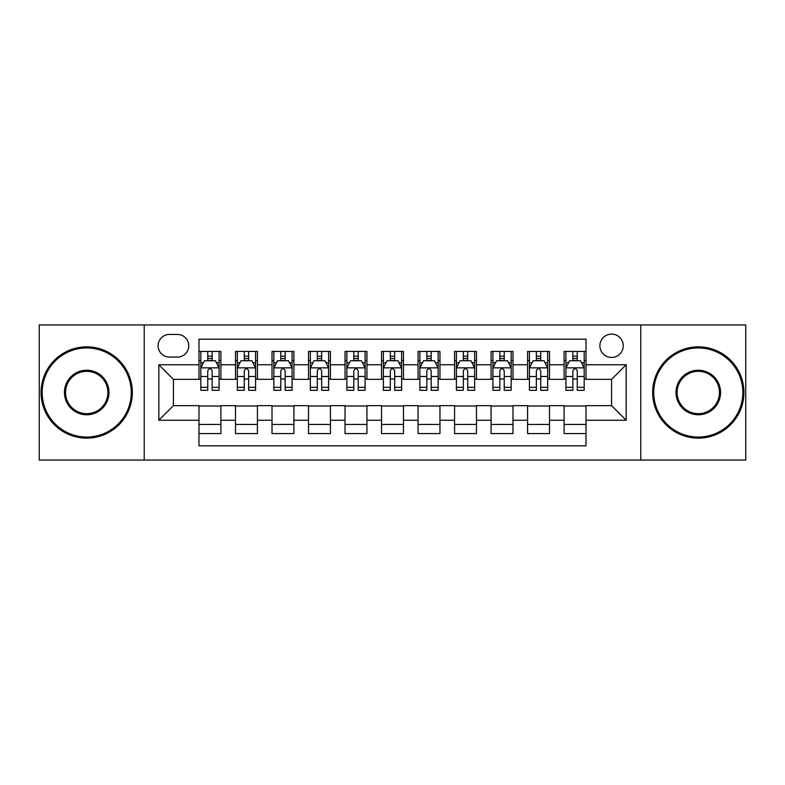 <?xml version="1.0" encoding="UTF-8"?>
<svg xmlns="http://www.w3.org/2000/svg" width="785" height="785" viewBox="0 0 785 785"><rect width="100%" height="100%" fill="white"/><g stroke="black" fill="none" stroke-linecap="round" stroke-linejoin="round"><path stroke-width="1.18" d="M611.574 334.086A11.687 11.687 0 0 0 599.887 345.763A11.687 11.687 0 0 0 611.574 357.45A11.687 11.687 0 0 0 623.251 345.763A11.687 11.687 0 0 0 611.574 334.086M640.776 460.049L745.75 460.049L745.75 324.951L640.776 324.951L640.776 460.049L144.224 460.049L144.224 324.951L39.25 324.951L39.25 460.049L144.224 460.049M586.012 351.425L564.101 351.425L564.101 364.75L549.5 364.75L549.5 379.351L564.101 379.351L564.101 364.75M549.5 364.75L549.5 351.425L527.589 351.425L527.589 364.75L512.988 364.75L512.988 379.351L527.589 379.351L527.589 364.75M512.988 364.75L512.988 351.425L491.086 351.425L491.086 364.75L476.475 364.75L476.475 379.351L491.086 379.351L491.086 364.75M476.475 364.75L476.475 351.425L454.574 351.425L454.574 364.75L439.963 364.75L439.963 379.351L454.574 379.351L454.574 364.75M439.963 364.75L439.963 351.425L418.062 351.425L418.062 364.75L403.451 364.75L403.451 379.351L418.062 379.351L418.062 364.75M403.451 364.75L403.451 351.425L381.549 351.425L381.549 364.75L366.938 364.75L366.938 379.351L381.549 379.351L381.549 364.75M366.938 364.75L366.938 351.425L345.037 351.425L345.037 364.75L330.426 364.75L330.426 379.351L345.037 379.351L345.037 364.75M330.426 364.75L330.426 351.425L308.525 351.425L308.525 364.75L293.914 364.75L293.914 379.351L308.525 379.351L308.525 364.75M293.914 364.75L293.914 351.425L272.012 351.425L272.012 364.75L257.411 364.75L257.411 379.351L272.012 379.351L272.012 364.75M257.411 364.75L257.411 351.425L235.5 351.425L235.5 379.351L220.899 379.351L220.899 351.425L198.988 351.425M198.988 433.575L220.899 433.575L220.899 405.649L235.5 405.649L235.5 433.575L257.411 433.575L257.411 405.649L272.012 405.649L272.012 420.25L257.411 420.25M272.012 420.25L272.012 433.575L293.914 433.575L293.914 405.649L308.525 405.649L308.525 420.25L293.914 420.25M308.525 420.25L308.525 433.575L330.426 433.575L330.426 405.649L345.037 405.649L345.037 420.25L330.426 420.25M345.037 420.25L345.037 433.575L366.938 433.575L366.938 405.649L381.549 405.649L381.549 420.25L366.938 420.25M381.549 420.25L381.549 433.575L403.451 433.575L403.451 405.649L418.062 405.649L418.062 420.25L403.451 420.25M418.062 420.25L418.062 433.575L439.963 433.575L439.963 405.649L454.574 405.649L454.574 420.25L439.963 420.25M454.574 420.25L454.574 433.575L476.475 433.575L476.475 405.649L491.086 405.649L491.086 420.25L476.475 420.25M491.086 420.25L491.086 433.575L512.988 433.575L512.988 405.649L527.589 405.649L527.589 420.25L512.988 420.25M527.589 420.25L527.589 433.575L549.5 433.575L549.5 405.649L564.101 405.649L564.101 420.25L549.5 420.25M169.413 357.087L177.449 357.087A11.314 11.314 0 0 0 188.763 345.763A11.314 11.314 0 0 0 177.449 334.449L169.413 334.449A11.314 11.314 0 0 0 158.099 345.763A11.314 11.314 0 0 0 169.413 357.087M640.776 324.951L144.224 324.951M586.012 364.75L586.012 339.189L198.988 339.189L198.988 379.351L173.426 379.351L173.426 405.649L198.988 405.649L198.988 445.811L586.012 445.811L586.012 405.649L611.574 405.649L611.574 379.351L586.012 379.351L586.012 364.75L626.175 364.75L626.175 420.25L586.012 420.25M198.988 420.25L158.825 420.25L158.825 364.75L198.988 364.75M564.101 420.25L564.101 433.575L586.012 433.575M198.988 360.55L200.813 360.55M207.75 360.55L212.136 360.55M219.074 360.55L220.899 360.55M198.988 378.988L200.813 378.988M207.75 378.988L212.136 378.988M219.074 378.988L220.899 378.988M198.988 406.012L220.899 406.012M198.988 424.45L220.899 424.45M235.5 378.988L237.325 378.988M244.263 378.988L248.649 378.988M255.586 378.988L257.411 378.988M235.5 360.55L237.325 360.55M244.263 360.55L248.649 360.55M255.586 360.55L257.411 360.55M235.5 406.012L257.411 406.012M235.5 424.45L257.411 424.45M272.012 406.012L293.914 406.012M272.012 424.45L293.914 424.45M272.012 360.55L273.837 360.55M280.775 360.55L285.151 360.55M292.089 360.55L293.914 360.55M272.012 378.988L273.837 378.988M280.775 378.988L285.151 378.988M292.089 378.988L293.914 378.988M308.525 406.012L330.426 406.012M308.525 424.45L330.426 424.45M308.525 360.55L310.35 360.55M317.287 360.55L321.664 360.55M328.601 360.55L330.426 360.55M308.525 378.988L310.35 378.988M317.287 378.988L321.664 378.988M328.601 378.988L330.426 378.988M345.037 406.012L366.938 406.012M345.037 424.45L366.938 424.45M345.037 360.55L346.862 360.55M353.799 360.55L358.176 360.55M365.113 360.55L366.938 360.55M345.037 378.988L346.862 378.988M353.799 378.988L358.176 378.988M365.113 378.988L366.938 378.988M381.549 406.012L403.451 406.012M381.549 424.45L403.451 424.45M381.549 360.55L383.374 360.55M390.312 360.55L394.688 360.55M401.626 360.55L403.451 360.55M381.549 378.988L383.374 378.988M390.312 378.988L394.688 378.988M401.626 378.988L403.451 378.988M418.062 406.012L439.963 406.012M418.062 424.45L439.963 424.45M418.062 360.55L419.887 360.55M426.824 360.55L431.2 360.55M438.138 360.55L439.963 360.55M418.062 378.988L419.887 378.988M426.824 378.988L431.2 378.988M438.138 378.988L439.963 378.988M454.574 406.012L476.475 406.012M454.574 424.45L476.475 424.45M454.574 360.55L456.399 360.55M463.336 360.55L467.713 360.55M474.65 360.55L476.475 360.55M454.574 378.988L456.399 378.988M463.336 378.988L467.713 378.988M474.65 378.988L476.475 378.988M491.086 406.012L512.988 406.012M491.086 424.45L512.988 424.45M491.086 360.55L492.911 360.55M499.849 360.55L504.225 360.55M511.163 360.55L512.988 360.55M491.086 378.988L492.911 378.988M499.849 378.988L504.225 378.988M511.163 378.988L512.988 378.988M527.589 406.012L549.5 406.012M527.589 424.45L549.5 424.45M527.589 360.55L529.414 360.55M536.351 360.55L540.737 360.55M547.675 360.55L549.5 360.55M527.589 378.988L529.414 378.988M536.351 378.988L540.737 378.988M547.675 378.988L549.5 378.988M564.101 406.012L586.012 406.012M564.101 424.45L586.012 424.45M564.101 360.55L565.926 360.55M572.864 360.55L577.25 360.55M584.187 360.55L586.012 360.55M564.101 378.988L565.926 378.988M572.864 378.988L577.25 378.988M584.187 378.988L586.012 378.988M173.426 379.351L158.825 364.75M173.426 405.649L158.825 420.25M626.175 364.75L611.574 379.351M626.175 420.25L611.574 405.649M212.136 356.174L207.75 356.174M219.074 387.329L212.136 387.329L212.136 390.312L219.074 390.312L219.074 368.037L215.414 360.737L204.463 360.737L200.813 368.037L200.813 390.312L207.75 390.312L207.75 387.329L200.813 387.329M200.813 368.037L200.813 351.425M219.074 368.037L219.074 351.425M207.75 360.737L207.75 351.425M212.136 351.425L212.136 360.737M212.136 387.329L212.136 370.775C210.674 367.959 209.212 367.959 207.75 370.775L207.75 387.329M86.713 347.951A44.549 44.549 0 0 0 42.174 392.5A44.549 44.549 0 0 0 86.713 437.049A44.549 44.549 0 0 0 131.262 392.5A44.549 44.549 0 0 0 86.713 347.951M86.713 438.138A45.638 45.638 0 0 1 41.075 392.5A45.638 45.638 0 0 1 86.713 346.862A45.638 45.638 0 0 1 132.351 392.5A45.638 45.638 0 0 1 86.713 438.138M86.713 370.226A22.274 22.274 0 0 1 108.987 392.5A22.274 22.274 0 0 1 86.713 414.774A22.274 22.274 0 0 1 64.439 392.5A22.274 22.274 0 0 1 86.713 370.226M86.713 413.675A21.175 21.175 0 0 0 107.888 392.5A21.175 21.175 0 0 0 86.713 371.325A21.175 21.175 0 0 0 65.538 392.5A21.175 21.175 0 0 0 86.713 413.675M698.287 347.951A44.549 44.549 0 0 0 653.738 392.5A44.549 44.549 0 0 0 698.287 437.049A44.549 44.549 0 0 0 742.826 392.5A44.549 44.549 0 0 0 698.287 347.951M698.287 438.138A45.638 45.638 0 0 1 652.649 392.5A45.638 45.638 0 0 1 698.287 346.862A45.638 45.638 0 0 1 743.925 392.5A45.638 45.638 0 0 1 698.287 438.138M698.287 370.226A22.274 22.274 0 0 1 720.561 392.5A22.274 22.274 0 0 1 698.287 414.774A22.274 22.274 0 0 1 676.013 392.5A22.274 22.274 0 0 1 698.287 370.226M698.287 413.675A21.175 21.175 0 0 0 719.462 392.5A21.175 21.175 0 0 0 698.287 371.325A21.175 21.175 0 0 0 677.112 392.5A21.175 21.175 0 0 0 698.287 413.675M248.649 356.174L244.263 356.174M255.586 387.329L248.649 387.329L248.649 390.312L255.586 390.312L255.586 368.037L251.926 360.737L240.975 360.737L237.325 368.037L237.325 390.312L244.263 390.312L244.263 387.329L237.325 387.329M237.325 368.037L237.325 351.425M255.586 368.037L255.586 351.425M244.263 360.737L244.263 351.425M248.649 351.425L248.649 360.737M248.649 387.329L248.649 370.775C247.187 367.959 245.725 367.959 244.263 370.775L244.263 387.329M285.151 356.174L280.775 356.174M292.089 387.329L285.151 387.329L285.151 390.312L292.089 390.312L292.089 368.037L288.438 360.737L277.488 360.737L273.837 368.037L273.837 390.312L280.775 390.312L280.775 387.329L273.837 387.329M273.837 368.037L273.837 351.425M292.089 368.037L292.089 351.425M280.775 360.737L280.775 351.425M285.151 351.425L285.151 360.737M285.151 387.329L285.151 370.775C283.699 367.959 282.237 367.959 280.775 370.775L280.775 387.329M321.664 356.174L317.287 356.174M328.601 387.329L321.664 387.329L321.664 390.312L328.601 390.312L328.601 368.037L324.951 360.737L314 360.737L310.35 368.037L310.35 390.312L317.287 390.312L317.287 387.329L310.35 387.329M310.35 368.037L310.35 351.425M328.601 368.037L328.601 351.425M317.287 360.737L317.287 351.425M321.664 351.425L321.664 360.737M321.664 387.329L321.664 370.775C320.211 367.959 318.749 367.959 317.287 370.775L317.287 387.329M358.176 356.174L353.799 356.174M365.113 387.329L358.176 387.329L358.176 390.312L365.113 390.312L365.113 368.037L361.463 360.737L350.512 360.737L346.862 368.037L346.862 390.312L353.799 390.312L353.799 387.329L346.862 387.329M346.862 368.037L346.862 351.425M365.113 368.037L365.113 351.425M353.799 360.737L353.799 351.425M358.176 351.425L358.176 360.737M358.176 387.329L358.176 370.775C356.724 367.959 355.262 367.959 353.799 370.775L353.799 387.329M394.688 356.174L390.312 356.174M401.626 387.329L394.688 387.329L394.688 390.312L401.626 390.312L401.626 368.037L397.975 360.737L387.025 360.737L383.374 368.037L383.374 390.312L390.312 390.312L390.312 387.329L383.374 387.329M383.374 368.037L383.374 351.425M401.626 368.037L401.626 351.425M390.312 360.737L390.312 351.425M394.688 351.425L394.688 360.737M394.688 387.329L394.688 370.775C393.236 367.959 391.774 367.959 390.312 370.775L390.312 387.329M431.2 356.174L426.824 356.174M438.138 387.329L431.2 387.329L431.2 390.312L438.138 390.312L438.138 368.037L434.488 360.737L423.537 360.737L419.887 368.037L419.887 390.312L426.824 390.312L426.824 387.329L419.887 387.329M419.887 368.037L419.887 351.425M438.138 368.037L438.138 351.425M426.824 360.737L426.824 351.425M431.2 351.425L431.2 360.737M431.2 387.329L431.2 370.775C429.748 367.959 428.286 367.959 426.824 370.775L426.824 387.329M467.713 356.174L463.336 356.174M474.65 387.329L467.713 387.329L467.713 390.312L474.65 390.312L474.65 368.037L471 360.737L460.049 360.737L456.399 368.037L456.399 390.312L463.336 390.312L463.336 387.329L456.399 387.329M456.399 368.037L456.399 351.425M474.65 368.037L474.65 351.425M463.336 360.737L463.336 351.425M467.713 351.425L467.713 360.737M467.713 387.329L467.713 370.775C466.251 367.959 464.798 367.959 463.336 370.775L463.336 387.329M504.225 356.174L499.849 356.174M511.163 387.329L504.225 387.329L504.225 390.312L511.163 390.312L511.163 368.037L507.512 360.737L496.562 360.737L492.911 368.037L492.911 390.312L499.849 390.312L499.849 387.329L492.911 387.329M492.911 368.037L492.911 351.425M511.163 368.037L511.163 351.425M499.849 360.737L499.849 351.425M504.225 351.425L504.225 360.737M504.225 387.329L504.225 370.775C502.763 367.959 501.311 367.959 499.849 370.775L499.849 387.329M540.737 356.174L536.351 356.174M547.675 387.329L540.737 387.329L540.737 390.312L547.675 390.312L547.675 368.037L544.025 360.737L533.074 360.737L529.414 368.037L529.414 390.312L536.351 390.312L536.351 387.329L529.414 387.329M529.414 368.037L529.414 351.425M547.675 368.037L547.675 351.425M536.351 360.737L536.351 351.425M540.737 351.425L540.737 360.737M540.737 387.329L540.737 370.775C539.275 367.959 537.823 367.959 536.351 370.775L536.351 387.329M577.25 356.174L572.864 356.174M584.187 387.329L577.25 387.329L577.25 390.312L584.187 390.312L584.187 368.037L580.537 360.737L569.586 360.737L565.926 368.037L565.926 390.312L572.864 390.312L572.864 387.329L565.926 387.329M565.926 368.037L565.926 351.425M584.187 368.037L584.187 351.425M572.864 360.737L572.864 351.425M577.25 351.425L577.25 360.737M577.25 387.329L577.25 370.775C575.788 367.959 574.326 367.959 572.864 370.775L572.864 387.329M235.5 420.25L220.899 420.25M235.5 364.75L220.899 364.75M218.976 367.851L200.901 367.851M200.813 362.748L203.462 362.748M216.424 362.748L219.074 362.748M207.75 376.496L200.813 376.496M219.074 376.496L212.136 376.496M212.136 358.49L207.75 358.49M255.488 367.851L237.413 367.851M237.325 362.748L239.974 362.748M252.937 362.748L255.586 362.748M244.263 376.496L237.325 376.496M255.586 376.496L248.649 376.496M248.649 358.49L244.263 358.49M292 367.851L273.926 367.851M273.837 362.748L276.487 362.748M289.449 362.748L292.089 362.748M280.775 376.496L273.837 376.496M292.089 376.496L285.151 376.496M285.151 358.49L280.775 358.49M328.513 367.851L310.438 367.851M310.35 362.748L312.999 362.748M325.961 362.748L328.601 362.748M317.287 376.496L310.35 376.496M328.601 376.496L321.664 376.496M321.664 358.49L317.287 358.49M365.025 367.851L346.95 367.851M346.862 362.748L349.511 362.748M362.474 362.748L365.113 362.748M353.799 376.496L346.862 376.496M365.113 376.496L358.176 376.496M358.176 358.49L353.799 358.49M401.537 367.851L383.463 367.851M383.374 362.748L386.014 362.748M398.986 362.748L401.626 362.748M390.312 376.496L383.374 376.496M401.626 376.496L394.688 376.496M394.688 358.49L390.312 358.49M438.05 367.851L419.975 367.851M419.887 362.748L422.526 362.748M435.489 362.748L438.138 362.748M426.824 376.496L419.887 376.496M438.138 376.496L431.2 376.496M431.2 358.49L426.824 358.49M474.562 367.851L456.487 367.851M456.399 362.748L459.039 362.748M472.001 362.748L474.65 362.748M463.336 376.496L456.399 376.496M474.65 376.496L467.713 376.496M467.713 358.49L463.336 358.49M511.074 367.851L493 367.851M492.911 362.748L495.551 362.748M508.513 362.748L511.163 362.748M499.849 376.496L492.911 376.496M511.163 376.496L504.225 376.496M504.225 358.49L499.849 358.49M547.587 367.851L529.512 367.851M529.414 362.748L532.063 362.748M545.026 362.748L547.675 362.748M536.351 376.496L529.414 376.496M547.675 376.496L540.737 376.496M540.737 358.49L536.351 358.49M584.099 367.851L566.024 367.851M565.926 362.748L568.576 362.748M581.538 362.748L584.187 362.748M572.864 376.496L565.926 376.496M584.187 376.496L577.25 376.496M577.25 358.49L572.864 358.49"/></g></svg>
